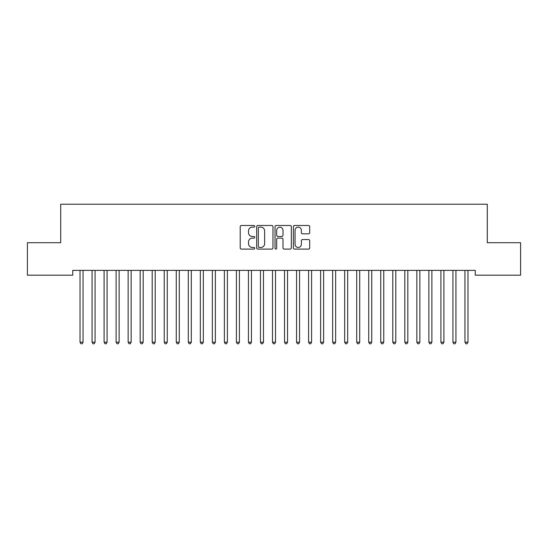 <?xml version="1.0" encoding="UTF-8"?>
<svg xmlns="http://www.w3.org/2000/svg" width="548" height="548" viewBox="0 0 548 548"><rect width="100%" height="100%" fill="white"/><g stroke="black" fill="none" stroke-linecap="round" stroke-linejoin="round"><path stroke-width="0.82" d="M254.751 226.317A0.829 0.829 0 0 0 253.93 225.488L241.38 225.488A1.178 1.178 0 0 0 240.202 226.673L240.202 247.929A1.178 1.178 0 0 0 241.38 249.107L253.93 249.107A0.829 0.829 0 0 0 254.751 248.278A0.829 0.829 0 0 0 253.93 247.456L252.306 247.456A3.781 3.781 0 0 1 248.525 243.675L248.525 241.901A3.781 3.781 0 0 1 252.306 238.127L253.93 238.127A0.829 0.829 0 0 0 254.751 237.298A0.829 0.829 0 0 0 253.93 236.469L252.306 236.469A3.781 3.781 0 0 1 248.525 232.695L248.525 230.92A3.781 3.781 0 0 1 252.306 227.146L253.93 227.146A0.829 0.829 0 0 0 254.751 226.317M308.51 233.818A1.178 1.178 0 0 0 309.689 232.633L309.689 226.673A1.178 1.178 0 0 0 308.51 225.488L294.577 225.488A1.178 1.178 0 0 0 293.392 226.673L293.392 247.929A1.178 1.178 0 0 0 294.577 249.107L308.51 249.107A1.178 1.178 0 0 0 309.689 247.929L309.689 240.723A1.178 1.178 0 0 0 308.51 239.544L302.544 239.544A1.178 1.178 0 0 0 301.366 240.723L301.366 244.292A3.158 3.158 0 0 1 298.208 247.456A3.158 3.158 0 0 1 295.05 244.292L295.05 230.304A3.158 3.158 0 0 1 298.208 227.146A3.158 3.158 0 0 1 301.366 230.304L301.366 232.633A1.178 1.178 0 0 0 302.544 233.818L308.51 233.818M475.253 270.376L72.747 270.376L72.747 275.192L27.4 275.192L27.4 242.709L60.718 242.709L60.718 204.219L487.282 204.219L487.282 242.709L520.6 242.709L520.6 275.192L475.253 275.192L475.253 270.376M272.966 226.673A1.178 1.178 0 0 0 271.787 225.488L257.855 225.488A1.178 1.178 0 0 0 256.67 226.673L256.67 247.929A1.178 1.178 0 0 0 257.855 249.107L271.787 249.107A1.178 1.178 0 0 0 272.966 247.929L272.966 226.673M276.213 225.488L290.145 225.488A1.178 1.178 0 0 1 291.331 226.673L291.331 247.929A1.178 1.178 0 0 1 290.145 249.107L284.186 249.107A1.178 1.178 0 0 1 283.001 247.929L283.001 239.305A1.178 1.178 0 0 0 281.823 238.127L277.87 238.127A1.178 1.178 0 0 0 276.685 239.305L276.685 248.278A0.829 0.829 0 0 1 275.856 249.107A0.829 0.829 0 0 1 275.034 248.278L275.034 226.673A1.178 1.178 0 0 1 276.213 225.488M259.149 227.146A0.829 0.829 0 0 0 258.327 227.968L258.327 246.627A0.829 0.829 0 0 0 259.149 247.456L260.862 247.456A3.781 3.781 0 0 0 264.643 243.675L264.643 230.92A3.781 3.781 0 0 0 260.862 227.146L259.149 227.146M283.001 230.359A3.158 3.158 0 0 0 279.843 227.201A3.158 3.158 0 0 0 276.685 230.359L276.685 235.291A1.178 1.178 0 0 0 277.87 236.469L281.823 236.469A1.178 1.178 0 0 0 283.001 235.291L283.001 230.359M79.871 270.376L79.94 270.554A1.206 1.206 0 0 1 80.029 271.007L80.029 342.219L83.036 342.219L83.036 271.007A1.206 1.206 0 0 1 83.125 270.554L83.193 270.376M83.036 342.219L82.132 343.781L80.933 343.781L80.029 342.219M91.9 270.376L91.968 270.554A1.206 1.206 0 0 1 92.057 271.007L92.057 342.219L95.064 342.219L95.064 271.007A1.206 1.206 0 0 1 95.153 270.554L95.222 270.376M95.064 342.219L94.16 343.781L92.961 343.781L92.057 342.219M103.928 270.376L103.997 270.554A1.206 1.206 0 0 1 104.086 271.007L104.086 342.219L107.093 342.219L107.093 271.007A1.206 1.206 0 0 1 107.182 270.554L107.25 270.376M107.093 342.219L106.189 343.781L104.99 343.781L104.086 342.219M115.957 270.376L116.032 270.554A1.206 1.206 0 0 1 116.114 271.007L116.114 342.219L119.122 342.219L119.122 271.007A1.206 1.206 0 0 1 119.211 270.554L119.279 270.376M119.122 342.219L118.224 343.781L117.019 343.781L116.114 342.219M127.985 270.376L128.061 270.554A1.206 1.206 0 0 1 128.143 271.007L128.143 342.219L131.15 342.219L131.15 271.007A1.206 1.206 0 0 1 131.239 270.554L131.308 270.376M131.15 342.219L130.253 343.781L129.047 343.781L128.143 342.219M140.014 270.376L140.089 270.554A1.206 1.206 0 0 1 140.172 271.007L140.172 342.219L143.179 342.219L143.179 271.007A1.206 1.206 0 0 1 143.268 270.554L143.343 270.376M143.179 342.219L142.281 343.781L141.076 343.781L140.172 342.219M152.043 270.376L152.118 270.554A1.206 1.206 0 0 1 152.207 271.007L152.207 342.219L155.214 342.219L155.214 271.007A1.206 1.206 0 0 1 155.296 270.554L155.372 270.376M155.214 342.219L154.31 343.781L153.104 343.781L152.207 342.219M164.078 270.376L164.147 270.554A1.206 1.206 0 0 1 164.236 271.007L164.236 342.219L167.243 342.219L167.243 271.007A1.206 1.206 0 0 1 167.325 270.554L167.4 270.376M167.243 342.219L166.339 343.781L165.133 343.781L164.236 342.219M176.107 270.376L176.175 270.554A1.206 1.206 0 0 1 176.264 271.007L176.264 342.219L179.271 342.219L179.271 271.007A1.206 1.206 0 0 1 179.354 270.554L179.429 270.376M179.271 342.219L178.367 343.781L177.162 343.781L176.264 342.219M188.135 270.376L188.204 270.554A1.206 1.206 0 0 1 188.293 271.007L188.293 342.219L191.3 342.219L191.3 271.007A1.206 1.206 0 0 1 191.389 270.554L191.458 270.376M191.3 342.219L190.396 343.781L189.197 343.781L188.293 342.219M200.164 270.376L200.232 270.554A1.206 1.206 0 0 1 200.321 271.007L200.321 342.219L203.329 342.219L203.329 271.007A1.206 1.206 0 0 1 203.418 270.554L203.486 270.376M203.329 342.219L202.424 343.781L201.226 343.781L200.321 342.219M212.192 270.376L212.261 270.554A1.206 1.206 0 0 1 212.35 271.007L212.35 342.219L215.357 342.219L215.357 271.007A1.206 1.206 0 0 1 215.446 270.554L215.515 270.376M215.357 342.219L214.453 343.781L213.254 343.781L212.35 342.219M224.221 270.376L224.29 270.554A1.206 1.206 0 0 1 224.379 271.007L224.379 342.219L227.386 342.219L227.386 271.007A1.206 1.206 0 0 1 227.475 270.554L227.543 270.376M227.386 342.219L226.482 343.781L225.283 343.781L224.379 342.219M236.25 270.376L236.318 270.554A1.206 1.206 0 0 1 236.407 271.007L236.407 342.219L239.414 342.219L239.414 271.007A1.206 1.206 0 0 1 239.503 270.554L239.572 270.376M239.414 342.219L238.517 343.781L237.311 343.781L236.407 342.219M248.278 270.376L248.354 270.554A1.206 1.206 0 0 1 248.436 271.007L248.436 342.219L251.443 342.219L251.443 271.007A1.206 1.206 0 0 1 251.532 270.554L251.601 270.376M251.443 342.219L250.546 343.781L249.34 343.781L248.436 342.219M260.307 270.376L260.382 270.554A1.206 1.206 0 0 1 260.464 271.007L260.464 342.219L263.472 342.219L263.472 271.007A1.206 1.206 0 0 1 263.561 270.554L263.629 270.376M263.472 342.219L262.574 343.781L261.369 343.781L260.464 342.219M272.335 270.376L272.411 270.554A1.206 1.206 0 0 1 272.493 271.007L272.493 342.219L275.507 342.219L275.507 271.007A1.206 1.206 0 0 1 275.589 270.554L275.665 270.376M275.507 342.219L274.603 343.781L273.397 343.781L272.493 342.219M284.371 270.376L284.439 270.554A1.206 1.206 0 0 1 284.528 271.007L284.528 342.219L287.536 342.219L287.536 271.007A1.206 1.206 0 0 1 287.618 270.554L287.693 270.376M287.536 342.219L286.631 343.781L285.426 343.781L284.528 342.219M296.399 270.376L296.468 270.554A1.206 1.206 0 0 1 296.557 271.007L296.557 342.219L299.564 342.219L299.564 271.007A1.206 1.206 0 0 1 299.646 270.554L299.722 270.376M299.564 342.219L298.66 343.781L297.454 343.781L296.557 342.219M308.428 270.376L308.497 270.554A1.206 1.206 0 0 1 308.586 271.007L308.586 342.219L311.593 342.219L311.593 271.007A1.206 1.206 0 0 1 311.682 270.554L311.75 270.376M311.593 342.219L310.689 343.781L309.483 343.781L308.586 342.219M320.457 270.376L320.525 270.554A1.206 1.206 0 0 1 320.614 271.007L320.614 342.219L323.621 342.219L323.621 271.007A1.206 1.206 0 0 1 323.71 270.554L323.779 270.376M323.621 342.219L322.717 343.781L321.518 343.781L320.614 342.219M332.485 270.376L332.554 270.554A1.206 1.206 0 0 1 332.643 271.007L332.643 342.219L335.65 342.219L335.65 271.007A1.206 1.206 0 0 1 335.739 270.554L335.808 270.376M335.65 342.219L334.746 343.781L333.547 343.781L332.643 342.219M344.514 270.376L344.582 270.554A1.206 1.206 0 0 1 344.671 271.007L344.671 342.219L347.679 342.219L347.679 271.007A1.206 1.206 0 0 1 347.768 270.554L347.836 270.376M347.679 342.219L346.774 343.781L345.576 343.781L344.671 342.219M356.543 270.376L356.611 270.554A1.206 1.206 0 0 1 356.7 271.007L356.7 342.219L359.707 342.219L359.707 271.007A1.206 1.206 0 0 1 359.796 270.554L359.865 270.376M359.707 342.219L358.803 343.781L357.604 343.781L356.7 342.219M368.571 270.376L368.646 270.554A1.206 1.206 0 0 1 368.729 271.007L368.729 342.219L371.736 342.219L371.736 271.007A1.206 1.206 0 0 1 371.825 270.554L371.893 270.376M371.736 342.219L370.838 343.781L369.633 343.781L368.729 342.219M380.6 270.376L380.675 270.554A1.206 1.206 0 0 1 380.757 271.007L380.757 342.219L383.764 342.219L383.764 271.007A1.206 1.206 0 0 1 383.853 270.554L383.922 270.376M383.764 342.219L382.867 343.781L381.661 343.781L380.757 342.219M392.628 270.376L392.704 270.554A1.206 1.206 0 0 1 392.786 271.007L392.786 342.219L395.793 342.219L395.793 271.007A1.206 1.206 0 0 1 395.882 270.554L395.957 270.376M395.793 342.219L394.896 343.781L393.69 343.781L392.786 342.219M404.657 270.376L404.732 270.554A1.206 1.206 0 0 1 404.821 271.007L404.821 342.219L407.828 342.219L407.828 271.007A1.206 1.206 0 0 1 407.911 270.554L407.986 270.376M407.828 342.219L406.924 343.781L405.719 343.781L404.821 342.219M416.692 270.376L416.761 270.554A1.206 1.206 0 0 1 416.85 271.007L416.85 342.219L419.857 342.219L419.857 271.007A1.206 1.206 0 0 1 419.939 270.554L420.015 270.376M419.857 342.219L418.953 343.781L417.747 343.781L416.85 342.219M428.721 270.376L428.789 270.554A1.206 1.206 0 0 1 428.879 271.007L428.879 342.219L431.886 342.219L431.886 271.007A1.206 1.206 0 0 1 431.968 270.554L432.043 270.376M431.886 342.219L430.981 343.781L429.776 343.781L428.879 342.219M440.75 270.376L440.818 270.554A1.206 1.206 0 0 1 440.907 271.007L440.907 342.219L443.914 342.219L443.914 271.007A1.206 1.206 0 0 1 444.003 270.554L444.072 270.376M443.914 342.219L443.01 343.781L441.811 343.781L440.907 342.219M452.778 270.376L452.847 270.554A1.206 1.206 0 0 1 452.936 271.007L452.936 342.219L455.943 342.219L455.943 271.007A1.206 1.206 0 0 1 456.032 270.554L456.1 270.376M455.943 342.219L455.039 343.781L453.84 343.781L452.936 342.219M464.807 270.376L464.875 270.554A1.206 1.206 0 0 1 464.964 271.007L464.964 342.219L467.971 342.219L467.971 271.007A1.206 1.206 0 0 1 468.06 270.554L468.129 270.376M467.971 342.219L467.067 343.781L465.869 343.781L464.964 342.219"/></g></svg>
